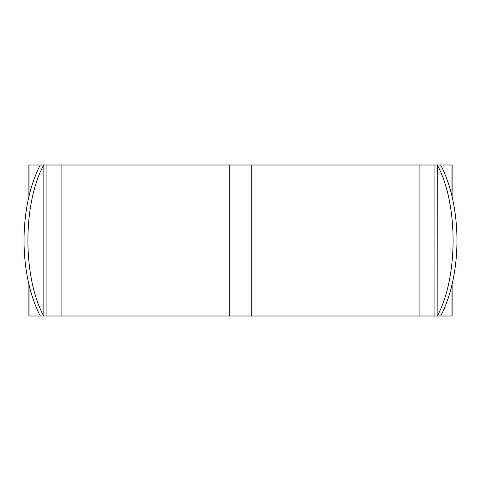 <?xml version="1.0" encoding="UTF-8"?>
<svg xmlns="http://www.w3.org/2000/svg" width="481" height="481" viewBox="0 0 481 481"><rect width="100%" height="100%" fill="white"/><g stroke="black" fill="none" stroke-linecap="round" stroke-linejoin="round"><path stroke-width="0.72" d="M437.133 316.005L437.319 164.995C458.333 203.812 458.333 277.188 437.319 316.005L28.89 316.005L28.89 284.235M452.11 284.235L452.11 316.005L437.319 316.005M46.897 316.005L46.897 164.995L28.89 164.995L28.89 196.765M46.897 164.995L437.133 164.995M437.319 164.995L440.668 164.995A104.377 52.603 90 0 1 440.668 316.005M452.11 196.765L452.11 164.995L440.668 164.995M40.332 316.005A104.377 52.603 -90 0 1 40.332 164.995M43.681 316.005C22.667 277.188 22.667 203.812 43.681 164.995M43.867 316.005L43.867 164.995M29.034 316.005L29.034 284.836M29.034 196.164L29.034 164.995M451.966 316.005L451.966 284.836M451.966 196.164L451.966 164.995M419.913 316.005L419.913 164.995M251.256 316.005L251.256 164.995M229.744 316.005L229.744 164.995M61.087 316.005L61.087 164.995M434.102 316.005L434.102 164.995"/></g></svg>
